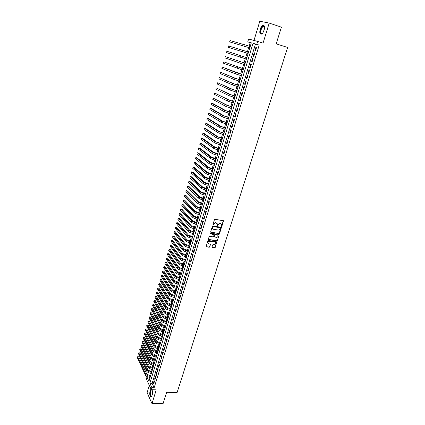 <?xml version="1.0" encoding="UTF-8"?>
<svg xmlns="http://www.w3.org/2000/svg" width="425" height="425" viewBox="0 0 425 425"><rect width="100%" height="100%" fill="white"/><g stroke="black" fill="none" stroke-linecap="round" stroke-linejoin="round"><path stroke-width="0.64" d="M221.51 226.408L221.93 226.132L223.508 220.814L215.023 219.258L214.418 219.656L212.845 224.915L213.488 224.804L213.69 224.156L215.624 222.87L217.276 223.757L217.303 225.749L217.924 224.82L219.852 223.539L220.532 223.646L221.489 224.411L221.51 226.408M221.313 226.212L221.733 225.93L223.3 220.602M212.867 224.889L213.493 223.959L213.69 224.156M217.106 225.553L217.727 224.623L217.924 224.82M151.018 389.135L150.062 390.66C149.403 394.363 149.786 396.382 151.215 396.727L152.139 395.229C152.665 393.13 152.623 391.303 152.012 389.746M264.116 30.127C264.929 26.642 264.499 25.022 262.836 25.277C261.752 25.867 260.87 27.195 260.19 29.261C259.383 32.73 259.813 34.34 261.476 34.096C262.549 33.517 263.426 32.194 264.116 30.127M211.974 247.175L212.277 247.701L214.551 248.014L215.14 247.616L216.862 241.889L208.415 240.481L207.814 240.879L206.109 246.643L209.185 247.27L209.785 246.872L210.513 244.253L208.834 243.817L208.006 243.158C207.899 242.038 208.436 241.427 209.61 241.331L214.97 242.101L215.778 242.739C215.895 243.86 215.363 244.471 214.189 244.572L213.302 244.449L212.707 244.848L211.974 247.175M151.916 387.69L151.295 389.73L146.37 379.02L146.976 377.017L148.947 381.283L251.329 42.84L247.748 41.862L248.598 39.036L257.624 41.411L256.737 44.317L253.024 43.307L149.882 383.302L151.916 387.69L154.169 387.743L259.207 45.093L256.737 44.317M257.624 41.411L263.048 43.127L269.222 23.088L281.424 27.179L276.192 43.818L287.629 47.472L177.113 392.503L166.643 392.291L163.041 403.75L151.991 403.623L156.235 389.837L151.295 389.73M219.093 233.612L219.693 233.213L221.436 227.391L212.962 225.877L212.357 226.281L210.625 232.14L219.093 233.612L221.228 227.178L221.436 227.391M219.141 234.961L217.409 240.438L216.814 240.837L208.67 239.663L208.356 239.132L209.095 236.773L209.695 236.369L213.015 236.858L213.61 236.459L214.099 234.6L210.338 233.846L210.54 233.187L218.838 234.425L219.141 234.961L217.409 240.438M149.313 385.422L147.108 392.689L151.991 403.623M269.222 23.088L259.808 21.25L253.985 40.449M255.547 50.633L256.599 47.191L255.983 47.016L254.931 50.453L255.547 50.633M253.799 56.35L254.846 52.923L254.235 52.737L253.188 56.158L253.799 56.35L253.188 56.158M252.062 62.034L253.103 58.629L252.498 58.432L251.457 61.832L252.062 62.034M250.336 67.687L251.372 64.303L250.766 64.09L249.735 67.474L250.336 67.687M248.614 73.312L249.645 69.944L249.05 69.721L248.019 73.089L248.614 73.312M246.904 78.907L247.929 75.554L247.339 75.326L246.314 78.673L246.904 78.907M245.204 84.474L246.224 81.138L245.634 80.899L244.619 84.224L245.204 84.474M243.514 90.004L244.529 86.689L243.945 86.44L242.935 89.749L243.514 90.004M241.83 95.513L242.84 92.214L242.261 91.949L241.257 95.243L241.83 95.513M240.157 100.991L241.161 97.707L240.587 97.437L239.588 100.709L240.157 100.991M238.494 106.436L239.493 103.169L238.924 102.887L237.926 106.149L238.494 106.436M236.837 111.855L237.83 108.609L237.267 108.317L236.273 111.557L236.837 111.855M235.19 117.247L236.178 114.012L235.62 113.714L234.632 116.939L235.19 117.247M233.548 122.607L234.531 119.393L233.978 119.08L233.001 122.288L233.548 122.607M231.923 127.941L232.895 124.743L232.347 124.424L231.375 127.612L231.923 127.941M230.297 133.248L231.269 130.066L230.727 129.737L229.755 132.908L230.297 133.248M228.687 138.523L229.654 135.363L229.112 135.023L228.151 138.178L228.687 138.523M227.083 143.778L228.044 140.627L227.508 140.277L226.546 143.422L227.083 143.778M225.484 149L226.44 145.871L225.909 145.509L224.958 148.633L225.484 149M223.895 154.195L224.846 151.082L224.32 150.716L223.369 153.823L223.895 154.195M222.317 159.37L223.263 156.267L222.742 155.89L221.797 158.987L222.317 159.37M220.745 164.512L221.685 161.431L221.17 161.043L220.23 164.119L220.745 164.512M219.178 169.628L220.118 166.563L219.603 166.164L218.668 169.23L219.178 169.628M217.621 174.723L218.556 171.668L218.046 171.264L217.117 174.308L217.621 174.723M216.075 179.786L217.005 176.752L216.5 176.338L215.571 179.366L216.075 179.786M214.535 184.827L215.459 181.804L214.96 181.385L214.035 184.397L214.535 184.827M213.005 189.842L213.924 186.835L213.424 186.405L212.511 189.407L213.005 189.842M211.48 194.831L212.394 191.84L211.9 191.399L210.986 194.384L211.48 194.831M209.961 199.792L210.869 196.817L210.38 196.371L209.477 199.341L209.961 199.792M208.452 204.733L209.355 201.774L208.872 201.317L207.968 204.271L208.452 204.733M206.948 209.647L207.852 206.699L207.368 206.237L206.47 209.18L206.948 209.647M205.456 214.535L206.353 211.602L205.875 211.135L204.983 214.057L205.456 214.535M203.968 219.401L204.861 216.484L204.388 216.006L203.501 218.917L203.968 219.401M202.491 224.241L203.378 221.34L202.906 220.851L202.024 223.747L202.491 224.241M201.014 229.059L201.902 226.169L201.434 225.675L200.558 228.56L201.014 229.059M199.553 233.851L200.43 230.977L199.968 230.472L199.097 233.341L199.553 233.851M198.093 238.622L198.969 235.763L198.512 235.248L197.641 238.106L198.093 238.622M196.642 243.366L197.513 240.523L197.062 240.003L196.196 242.845L196.642 243.366M195.202 248.088L196.068 245.257L195.617 244.731L194.756 247.557L195.202 248.088M193.763 252.79L194.623 249.969L194.183 249.438L193.322 252.248L193.763 252.79M192.334 257.465L193.194 254.66L192.753 254.118L191.898 256.918L192.334 257.465M190.915 262.119L191.765 259.33L191.33 258.783L190.48 261.566L190.915 262.119M189.497 266.751L190.347 263.973L189.911 263.415L189.067 266.188L189.497 266.751M188.089 271.357L188.934 268.595L188.503 268.032L187.664 270.789L188.089 271.357M186.687 275.942L187.526 273.195L187.101 272.622L186.267 275.368L186.687 275.942M185.295 280.505L186.129 277.769L185.709 277.196L184.875 279.926L185.295 280.505M183.903 285.047L184.737 282.328L184.317 281.743L183.488 284.463L183.903 285.047M182.522 289.568L183.35 286.859L182.936 286.269L182.113 288.973L182.522 289.568M181.151 294.068L181.974 291.369L181.56 290.774L180.742 293.468L181.151 294.068M179.78 298.547L180.604 295.858L180.195 295.258L179.377 297.936L179.78 298.547M178.42 302.998L179.233 300.326L178.829 299.715L178.017 302.382L178.42 302.998M177.066 307.434L177.878 304.778L177.475 304.157L176.667 306.813L177.066 307.434M175.716 311.849L176.524 309.203L176.125 308.577L175.318 311.217L175.716 311.849M174.372 316.237L175.18 313.608L174.781 312.975L173.979 315.605L174.372 316.237M173.039 320.609L173.836 317.99L173.448 317.353L172.646 319.972L173.039 320.609M171.705 324.96L172.502 322.352L172.114 321.709L171.323 324.312L171.705 324.96M170.383 329.29L171.179 326.697L170.792 326.044L170 328.637L170.383 329.29M169.065 333.604L169.857 331.017L169.474 330.363L168.688 332.945L169.065 333.604M167.758 337.891L168.544 335.32L168.162 334.661L167.381 337.227L167.758 337.891M166.451 342.162L167.232 339.602L166.86 338.932L166.079 341.487L166.451 342.162M165.15 346.412L165.931 343.862L165.559 343.188L164.783 345.732L165.15 346.412M163.859 350.641L164.634 348.107L164.268 347.427L163.492 349.956L163.859 350.641M162.573 354.854L163.343 352.325L162.977 351.64L162.207 354.163L162.573 354.854M161.293 359.04L162.058 356.533L161.697 355.837L160.932 358.349L161.293 359.04M160.018 363.216L160.783 360.713L160.422 360.017L159.657 362.514L160.018 363.216M158.748 367.365L159.508 364.878L159.152 364.177L158.392 366.658L158.748 367.365M157.484 371.498L158.243 369.022L157.887 368.316L157.133 370.786L157.484 371.498M156.23 375.615L156.979 373.145L156.628 372.433L155.879 374.898L156.23 375.615M154.976 379.711L155.725 377.251L155.38 376.534L154.631 378.988L154.976 379.711M259.207 45.093L255.473 44.072L152.118 383.361L154.169 387.743M154.132 380.619L153.388 383.058L153.728 383.786L154.477 381.342L154.132 380.619M251.297 42.93L250.166 42.617L249.119 46.086M248.689 47.51L247.414 51.733M246.989 53.146L245.719 57.343M245.289 58.762L244.035 62.927M243.605 64.345L242.356 68.473M241.926 69.902L240.693 73.998M240.258 75.427L239.031 79.486M238.6 80.925L237.384 84.952M236.948 86.392L235.742 90.387M235.307 91.832L234.111 95.79M233.67 97.245L232.486 101.171M232.045 102.627L230.871 106.521M230.43 107.987L229.266 111.844M228.82 113.31L227.667 117.135M227.221 118.612L226.073 122.405M225.627 123.887L224.49 127.643M224.044 129.131L222.918 132.86M222.466 134.348L221.351 138.045M220.899 139.543L219.794 143.209M219.343 144.707L218.243 148.341M217.791 149.85L216.702 153.452M216.245 154.96L215.167 158.536M214.71 160.05L213.642 163.593M213.18 165.113L212.123 168.624M211.661 170.149L210.609 173.628M210.147 175.158L209.105 178.612M208.643 180.142L207.607 183.568M207.145 185.103L206.12 188.498M205.652 190.039L204.637 193.407M204.17 194.953L203.166 198.289M202.698 199.84L201.694 203.15M201.227 204.701L200.239 207.984M199.766 209.541L198.783 212.798M198.31 214.354L197.338 217.584M196.865 219.146L195.898 222.349M195.426 223.917L194.469 227.088M193.997 228.661L193.046 231.806M192.567 233.383L191.627 236.502M191.149 238.08L190.214 241.172M189.736 242.755L188.812 245.825M188.333 247.408L187.414 250.452M186.936 252.041L186.023 255.053M185.544 256.647L184.641 259.638M184.158 261.237L183.265 264.201M182.782 265.8L181.895 268.738M181.411 270.342L180.529 273.254M180.046 274.863L179.169 277.753M178.686 279.363L177.82 282.227M177.337 283.842L176.476 286.678M175.987 288.293L175.137 291.114M174.648 292.729L173.804 295.524M173.315 297.144L172.481 299.917M171.992 301.538L171.163 304.284M170.669 305.915L169.846 308.635M169.357 310.266L168.539 312.965M168.045 314.596L167.238 317.273M166.743 318.909L165.947 321.566M165.447 323.202L164.656 325.832M164.162 327.473L163.37 330.082M162.876 331.728L162.095 334.316M161.596 335.957L160.825 338.523M160.326 340.17L159.556 342.715M159.062 344.367L158.297 346.89M157.797 348.543L157.043 351.039M156.543 352.697L155.794 355.172M155.295 356.835L154.551 359.29M154.052 360.953L153.319 363.386M152.814 365.048L152.086 367.466M151.582 369.128L150.859 371.524M150.354 373.192L149.637 375.567M149.255 377.251L149.807 378.431M148.277 377.06L146.976 377.017M250.166 42.617L247.748 41.862M255.473 44.072L253.024 43.307M152.118 383.361L149.882 383.302M255.983 47.016L256.594 47.207M254.235 52.737L254.846 52.923M251.457 61.832L252.067 62.013M249.735 67.474L250.346 67.655M248.019 73.089L248.63 73.265M246.314 78.673L246.925 78.843M244.619 84.224L245.23 84.394M242.935 89.749L243.541 89.914M241.257 95.243L241.862 95.407M239.588 100.709L240.194 100.868M237.926 106.149L238.531 106.303M236.273 111.557L236.879 111.711M234.632 116.939L235.238 117.088M233.001 122.288L233.601 122.437M231.375 127.612L231.976 127.755M229.755 132.908L230.361 133.052M228.151 138.178L228.751 138.316M226.546 143.422L227.147 143.554M224.958 148.633L225.553 148.766M223.369 153.823L223.97 153.951M221.797 158.987L222.392 159.109M220.23 164.119L220.825 164.241M218.668 169.23L219.263 169.347M217.117 174.308L217.712 174.431M215.571 179.366L216.166 179.483M214.035 184.397L214.63 184.514M212.511 189.407L213.1 189.513M210.986 194.384L211.581 194.491M209.477 199.341L210.067 199.447M207.968 204.271L208.563 204.372M206.47 209.18L207.06 209.275M204.983 214.057L205.572 214.157M203.501 218.917L204.09 219.008M202.024 223.747L202.613 223.842M200.558 228.56L201.142 228.645M199.097 233.341L199.681 233.431M197.641 238.106L198.225 238.191M196.196 242.845L196.78 242.925M194.756 247.557L195.341 247.637M193.322 252.248L193.906 252.328M191.898 256.918L192.477 256.992M190.48 261.566L191.059 261.635M189.067 266.188L189.646 266.257M187.664 270.789L188.243 270.858M186.267 275.368L186.846 275.437M184.875 279.926L185.454 279.99M183.488 284.463L184.067 284.522M182.113 288.973L182.686 289.032M180.742 293.468L181.316 293.521M179.377 297.936L179.95 297.989M178.017 302.382L178.59 302.435M176.667 306.813L177.241 306.861M175.318 311.217L175.892 311.265M173.979 315.605L174.553 315.653M172.646 319.972L173.219 320.014M171.323 324.312L171.891 324.355M170 328.637L170.574 328.679M168.688 332.945L169.256 332.982M167.381 337.227L167.949 337.264M166.079 341.487L166.648 341.525M164.783 345.732L165.352 345.764M163.492 349.956L164.061 349.987M162.207 354.163L162.775 354.19M160.932 358.349L161.495 358.376M159.657 362.514L160.225 362.536M158.392 366.658L158.955 366.685M157.133 370.786L157.696 370.807M155.879 374.898L156.442 374.914M154.631 378.988L155.189 379.004M153.388 383.058L153.946 383.074M221.106 223.89L220.532 223.646M217.727 224.623L219.656 223.343L220.331 223.449M216.899 223.231L216.309 222.976M213.493 223.959L215.427 222.673L216.113 222.78M210.63 232.151L218.896 233.41M220.644 228.108L220.432 227.731L213.254 226.621L212.622 227.582L212.627 228.533L213.61 229.319L218.508 230.068L220.426 228.788L220.644 228.108M212.803 228.852L212.426 227.386L213.063 226.419L220.23 227.534M208.362 239.424L216.617 240.63L217.212 240.237M213.903 234.393L210.338 233.846M216.437 237.363C217.621 237.262 218.153 236.645 218.03 235.508L217.223 234.871L215.337 234.589L214.737 234.988L214.248 236.842L216.437 237.363M217.712 235.073L217.223 234.871M214.248 236.847L214.051 236.348L214.545 234.786L215.14 234.387L217.026 234.669M218.944 234.759L218.939 234.457L219.135 234.664M215.475 242.314L214.97 242.101M208.117 243.382L207.82 242.951C207.713 241.83 208.245 241.219 209.419 241.124L214.779 241.889M206.109 246.643L208.999 247.063L209.594 246.659L210.513 244.253M211.974 247.456L214.354 247.802L214.949 247.403L216.862 241.889M249.81 47.855L229.633 41.889L249.81 47.844M229.633 41.889L230.026 40.545L250.24 46.431M262.507 33.256C260.663 34.25 260.111 32.98 260.838 29.447C261.805 26.796 262.863 25.665 264.01 26.042L264.536 27.025M264.509 26.908L264.143 26.403L263.325 26.366C262.459 26.839 261.752 27.901 261.205 29.553C260.557 32.332 260.902 33.623 262.241 33.426L262.416 33.336M263.861 25.325L263.218 25.436C262.145 26.021 261.269 27.338 260.589 29.394C259.925 31.886 260.047 33.495 260.966 34.213M151.858 395.962L151.188 396.254C149.898 396.004 149.982 390.41 151.284 389.709M152.123 390.001L151.587 389.911C150.338 390.378 150.195 395.771 151.428 396.015L151.884 395.903M151.119 389.348C149.727 390.495 149.743 396.472 151.151 396.748M248.535 52.078L228.453 45.911L248.529 52.078M228.453 45.911L228.066 47.249L248.104 53.486M246.835 57.678L226.892 51.255L246.835 57.694M226.892 51.255L226.504 52.588L246.41 59.096M245.151 63.256L225.34 56.573L245.14 63.282M225.34 56.573L224.952 57.896L244.72 64.674M243.472 68.797L223.794 61.859L243.461 68.839M223.794 61.859L223.412 63.182L243.042 70.226M241.804 74.311L222.259 67.123L235.976 72.526L241.788 74.37M222.259 67.123L221.877 68.436L235.567 73.902L241.373 75.746M240.146 79.799L235.54 78.359L220.729 72.362L234.334 78.019L240.125 79.868M220.729 72.362L220.347 73.668L233.925 79.385L239.711 81.239M238.494 85.255L233.904 83.81L219.204 77.573L232.698 83.481L238.473 85.34M219.204 77.573L218.827 78.869L232.289 84.841L238.058 86.7M236.852 90.684L232.273 89.239L217.69 82.758L231.072 88.915L236.826 90.78M217.69 82.758L217.313 84.049L230.663 90.265L236.412 92.14M235.222 96.087L230.653 94.637L216.182 87.917L229.452 94.318L235.184 96.193M216.182 87.917L215.81 89.202L229.048 95.662L234.781 97.543M233.596 101.458L229.043 100.008L214.683 93.048L227.843 99.694L233.559 101.58M214.683 93.048L214.312 94.329L227.439 101.033L233.15 102.924M231.976 106.802L227.439 105.352L213.191 98.154L226.238 105.044L231.938 106.935M213.191 98.154L212.819 99.429L225.84 106.377L231.535 108.274M230.371 112.12L225.845 110.665L212.861 103.535L211.708 103.238L224.644 110.362L230.323 112.269M211.708 103.238L211.337 104.507L224.251 111.69L229.925 113.597M228.767 117.412L224.257 115.951L211.379 108.588L210.232 108.295L223.061 115.658L228.719 117.571M210.232 108.295L209.86 109.56L222.668 116.976L228.321 118.888M227.178 122.671L222.679 121.215L209.907 113.613L208.76 113.332L221.483 120.923L227.125 122.846M208.76 113.332L208.393 114.585L221.09 122.235L226.727 124.158M225.595 127.909L221.106 126.448L208.441 118.618L207.294 118.341L219.916 126.161L225.537 128.09M207.294 118.341L206.933 119.59L219.523 127.468L225.144 129.402M224.018 133.115L219.544 131.654L206.986 123.595L205.838 123.324L218.354 131.378L223.959 133.312M205.838 123.324L205.477 124.567L217.967 132.674L223.566 134.613M222.45 138.3L217.993 136.834L205.535 128.552L204.388 128.281L216.803 136.563L222.387 138.508M204.388 128.281L204.027 129.519L216.415 137.854L221.993 139.798M220.888 143.453L216.442 141.987L204.09 133.482L202.948 133.222L215.257 141.722L220.825 143.671M202.948 133.222L202.587 134.449L214.869 143.007L220.437 144.962M219.337 148.585L214.907 147.114L202.656 138.391L201.514 138.13L213.717 146.853C214.843 147.549 216.532 148.171 218.785 148.708L219.268 148.814M201.514 138.13L201.158 139.357L213.334 148.134C214.455 148.835 216.144 149.451 218.402 149.993L218.88 150.094M217.797 153.685L213.377 152.219L201.227 143.273L200.085 143.018L212.192 151.964C213.308 152.676 214.986 153.298 217.239 153.829L217.722 153.93M200.085 143.018L199.729 144.24L211.809 153.234C212.92 153.951 214.604 154.572 216.856 155.104L217.334 155.205M216.261 158.764L211.852 157.292L199.803 148.134L198.666 147.884L210.667 157.043C211.778 157.771 213.451 158.398 215.703 158.918L216.182 159.019M198.666 147.884L198.31 149.095L210.29 158.312C211.395 159.04 213.068 159.667 215.316 160.188L215.799 160.289M214.731 163.816L210.338 162.345L198.385 152.968L197.248 152.729L209.153 162.1C210.253 162.839 211.926 163.471 214.168 163.986L214.652 164.082M197.248 152.729L196.897 153.935L208.776 163.359C209.876 164.103 211.544 164.735 213.791 165.245L214.269 165.346M213.212 168.842L208.829 167.37L196.977 157.781L195.84 157.548L207.644 167.131C208.739 167.886 210.407 168.518 212.649 169.023L213.127 169.123M195.84 157.548L195.489 158.748L207.273 168.385C208.362 169.145 210.03 169.777 212.266 170.282L212.744 170.377M211.698 173.846L207.326 172.369L195.574 162.573L194.443 162.339L206.146 172.136C207.23 172.906 208.893 173.538 211.129 174.038L211.607 174.133M194.443 162.339L194.092 163.535L205.774 173.384C206.858 174.16 208.516 174.792 210.752 175.291L211.23 175.382M210.189 178.824L205.833 177.347L194.177 167.338L193.046 167.115L204.659 177.119C205.732 177.9 207.389 178.537 209.621 179.031L210.099 179.122M193.046 167.115L192.7 168.3L204.287 178.357C205.36 179.148 207.012 179.786 209.249 180.274L209.727 180.365M208.696 183.775L204.351 182.298L192.791 172.083L191.659 171.865L203.171 182.075C204.244 182.872 205.891 183.51 208.123 183.993L208.601 184.083M191.659 171.865L191.314 173.044L202.805 183.308C203.873 184.11 205.519 184.753 207.751 185.231L208.223 185.321M207.203 188.7L202.868 187.223L191.409 176.805L190.278 176.587L201.694 187.005C202.757 187.818 204.404 188.461 206.63 188.934L207.108 189.024M190.278 176.587L189.933 177.767L201.328 188.232C202.39 189.051 204.032 189.693 206.258 190.166L206.736 190.251M205.721 193.603L201.397 192.121L190.033 181.507L188.902 181.294L200.228 191.909C201.28 192.738 202.922 193.386 205.142 193.848L205.62 193.933M188.902 181.294L188.562 182.468L199.862 193.131C200.913 193.965 202.55 194.607 204.776 195.075L205.248 195.16M204.244 198.48L199.936 196.998L188.663 186.187L187.537 185.98L198.767 196.791C199.814 197.63 201.445 198.284 203.665 198.741L204.138 198.826M187.537 185.98L187.197 187.143L198.401 198.008C199.447 198.852 201.078 199.5 203.299 199.957L203.772 200.042M202.778 203.336L198.48 201.854L187.298 190.841L186.171 190.639L197.312 201.652C198.347 202.502 199.978 203.155 202.194 203.607L202.667 203.692M186.171 190.639L185.837 191.797L196.945 202.863C197.986 203.718 199.612 204.372 201.827 204.818L202.3 204.903M201.317 208.165L197.03 206.683L185.943 195.473L184.817 195.277L195.861 206.486C196.897 207.352 198.518 208.006 200.733 208.452L201.206 208.532M184.817 195.277L184.482 196.435L195.5 207.687C196.531 208.558 198.156 209.217 200.366 209.658L200.839 209.738M199.862 212.973L195.59 211.485L184.593 200.09L183.467 199.893L194.422 211.294C195.447 212.176 197.067 212.835 199.272 213.27L199.75 213.345M183.467 199.893L183.133 201.046L194.06 212.495C195.086 213.377 196.701 214.035 198.911 214.471L199.383 214.545M198.411 217.754L194.156 216.272L183.249 204.68L182.128 204.489L192.987 216.081C194.007 216.973 195.617 217.637 197.827 218.062L198.3 218.142M182.128 204.489L181.794 205.636L192.631 217.276C193.646 218.174 195.261 218.833 197.466 219.258L197.938 219.337M196.972 222.514L192.727 221.027L181.911 209.249L180.79 209.063L191.563 220.846C192.573 221.754 194.183 222.418 196.382 222.838L196.855 222.913M180.79 209.063L180.455 210.205L191.208 222.031C192.217 222.944 193.821 223.608 196.021 224.028L196.493 224.097M195.542 227.253L191.303 225.765L180.577 213.796L179.462 213.616L190.14 225.585C191.149 226.504 192.748 227.173 194.947 227.582L195.42 227.657M179.462 213.616L179.127 214.752L189.789 226.769C190.793 227.688 192.392 228.358 194.592 228.767L195.059 228.841M194.113 231.965L189.89 230.477L179.254 218.322L178.139 218.147L188.732 230.302C189.725 231.237 191.324 231.907 193.518 232.31L193.991 232.379M178.139 218.147L177.809 219.279L188.376 231.476C189.375 232.417 190.968 233.086 193.163 233.49L193.635 233.559M192.695 236.656L188.482 235.163L177.937 222.827L176.821 222.657L187.324 234.998C188.312 235.944 189.906 236.613 192.1 237.012L192.567 237.081M176.821 222.657L176.492 223.784L186.973 236.167C187.962 237.113 189.55 237.788 191.744 238.186L192.212 238.25M191.282 241.326L187.085 239.833L176.619 227.317L175.509 227.147L185.927 239.668C186.91 240.624 188.493 241.299 190.682 241.692L191.154 241.756M175.509 227.147L175.18 228.268L185.576 240.832C186.559 241.793 188.142 242.468 190.331 242.856L190.798 242.925M189.879 245.969L185.688 244.476L175.312 231.779L174.202 231.614L184.535 244.317C185.507 245.289 187.09 245.963 189.274 246.346L189.747 246.415M174.202 231.614L173.878 232.73L184.184 245.475C185.162 246.447 186.74 247.127 188.923 247.509L189.396 247.573M188.482 250.591L184.301 249.098L174.016 236.226L172.901 236.066L183.148 248.944C184.115 249.927 185.693 250.607 187.877 250.984L188.344 251.048M172.901 236.066L172.577 237.171L182.803 250.097C183.77 251.085 185.343 251.765 187.526 252.137L187.993 252.2M187.09 255.191L182.92 253.698L172.72 240.646L171.61 240.492L181.767 253.55C182.734 254.543 184.301 255.223 186.479 255.595L186.947 255.653M171.61 240.492L171.286 241.597L181.427 254.697C182.389 255.696 183.956 256.376 186.134 256.743L186.602 256.806M185.704 259.771L181.549 258.278L171.429 245.05L170.319 244.901L180.397 258.129C181.353 259.138 182.92 259.824 185.093 260.185L185.56 260.243M170.319 244.901L170 246.001L180.057 259.271C181.008 260.281 182.575 260.966 184.748 261.327L185.215 261.386M184.328 264.329L180.179 262.831L170.149 249.433L169.038 249.289L179.031 262.692C179.982 263.707 181.544 264.398 183.712 264.754L184.179 264.807M169.038 249.289L168.72 250.383L178.691 263.829C179.637 264.849 181.199 265.535 183.372 265.891L183.834 265.949M182.952 268.866L178.819 267.368L168.868 253.799L167.763 253.656L177.671 267.229C178.617 268.26 180.173 268.951 182.341 269.296L182.803 269.354M167.763 253.656L167.445 254.745L177.331 268.361C178.277 269.392 179.828 270.082 181.996 270.433L182.463 270.486M181.587 273.376L177.464 271.878L167.599 258.14L166.494 258.002L176.317 271.745C177.257 272.786 178.808 273.482 180.97 273.822L181.438 273.875M166.494 258.002L166.175 259.085L175.982 272.871C176.917 273.918 178.468 274.608 180.63 274.948L181.098 275.002M180.232 277.87L176.12 276.367L166.334 262.464L165.229 262.331L174.972 276.239C175.902 277.297 177.448 277.987 179.61 278.327L180.078 278.375M165.229 262.331L164.916 263.41L174.638 277.36C175.567 278.418 177.113 279.113 179.27 279.448L179.738 279.496M178.877 282.338L174.776 280.84L165.07 266.767L163.97 266.64L173.634 280.718C174.558 281.78 176.099 282.476 178.256 282.806L178.723 282.853M163.97 266.64L163.657 267.713L173.299 281.833C174.223 282.901 175.764 283.597 177.921 283.921L178.383 283.974M177.533 286.79L173.442 285.287L163.816 271.054L162.717 270.927L172.3 285.17C173.219 286.243 174.755 286.944 176.906 287.268L177.374 287.316M162.717 270.927L162.403 271.995L171.966 286.28C172.885 287.358 174.42 288.06 176.572 288.378L177.034 288.426M176.189 291.221L172.114 289.717L162.568 275.32L161.468 275.198L170.972 289.6C171.886 290.689 173.416 291.391 175.567 291.704L176.03 291.752M161.468 275.198L161.16 276.261L170.643 290.705C171.551 291.794 173.081 292.496 175.233 292.809L175.695 292.857M174.856 295.625L170.792 294.121L161.325 279.565L160.23 279.448L169.649 294.01C170.558 295.109 172.083 295.816 174.229 296.124L174.696 296.167M160.23 279.448L159.917 280.505L169.32 295.109C170.228 296.214 171.753 296.916 173.899 297.224L174.362 297.266M173.533 300.013L169.474 298.509L160.087 283.794L158.992 283.677L168.337 298.403C169.235 299.513 170.76 300.22 172.901 300.517L173.363 300.565M158.992 283.677L158.684 284.734L168.008 299.498C168.906 300.608 170.425 301.314 172.571 301.617L173.033 301.66M172.21 304.38L171.195 304.289L168.162 302.876L158.854 288.001L157.76 287.89L167.03 302.77C167.923 303.891 169.437 304.603 171.578 304.895L172.04 304.938M157.76 287.89L157.457 288.942L166.701 303.864C167.593 304.985 169.107 305.692 171.248 305.989L171.711 306.027M170.893 308.725L169.883 308.64L166.86 307.222L157.627 292.193L156.538 292.081L165.723 307.121C166.611 308.252 168.125 308.964 170.26 309.251L170.722 309.294M156.538 292.081L156.23 293.128L165.399 308.205C166.287 309.342 167.795 310.048 169.936 310.34L170.393 310.377M169.586 313.05L168.576 312.97L165.564 311.546L156.411 296.363L155.316 296.257L164.427 311.451C165.309 312.593 166.818 313.305 168.953 313.586L169.41 313.623M155.316 296.257L155.013 297.298L164.108 312.529C164.985 313.677 166.494 314.388 168.624 314.67L169.086 314.707M168.284 317.358L167.275 317.278L164.273 315.849L155.194 300.512L154.105 300.417L163.136 315.759C164.013 316.912 165.516 317.624 167.647 317.905L168.109 317.937M154.105 300.417L153.802 301.453L162.817 316.832C163.689 317.99 165.192 318.702 167.322 318.978L167.785 319.016M166.988 321.645L165.978 321.566L162.982 320.137L153.983 304.645L152.894 304.55L161.856 320.052C162.722 321.21 164.22 321.927 166.35 322.198L166.807 322.235M152.894 304.55L152.591 305.586L161.532 321.119C162.403 322.283 163.901 323 166.026 323.271L166.483 323.303M165.697 325.906L164.688 325.837L161.707 324.402L152.777 308.763L151.688 308.672L160.576 324.317C161.442 325.492 162.934 326.209 165.059 326.474L165.516 326.506M151.688 308.672L151.39 309.697L160.257 325.385C161.117 326.559 162.61 327.277 164.735 327.542L165.192 327.574M164.411 330.156L163.407 330.087L160.432 328.647L151.576 312.858L150.492 312.773L159.301 328.567C160.161 329.752 161.649 330.469 163.774 330.73L164.231 330.762M150.492 312.773L150.195 313.793L158.987 329.63C159.843 330.815 161.33 331.532 163.45 331.792L163.907 331.824M163.136 334.379L162.127 334.316L159.163 332.871L150.386 316.938L149.297 316.853L158.036 332.796C158.886 333.992 160.374 334.714 162.493 334.964L162.95 334.996M149.297 316.853L149 317.873L157.723 333.853C158.573 335.049 160.055 335.771 162.169 336.021L162.626 336.053M161.861 338.587L160.857 338.528L157.898 337.078L149.196 321.002L148.113 320.923L156.777 337.009C157.622 338.21 159.104 338.938 161.218 339.182L161.675 339.208M148.113 320.923L147.815 321.932L156.464 338.056C157.303 339.262 158.785 339.989 160.9 340.234L161.357 340.26M160.597 342.778L159.593 342.72L156.644 341.264L148.012 325.045L146.928 324.966L155.518 341.201C156.363 342.412 157.834 343.14 159.949 343.379L160.406 343.405M146.928 324.966L146.636 325.975L155.21 342.242C156.044 343.458 157.521 344.186 159.63 344.425L160.087 344.452M159.333 346.943L158.334 346.89L155.391 345.435L146.832 329.072L145.754 328.998L154.27 345.371C155.104 346.593 156.575 347.321 158.684 347.56L159.141 347.581M145.754 328.998L145.456 330.002L153.962 346.412C154.79 347.634 156.262 348.367 158.371 348.601L158.828 348.622M158.079 351.092L157.08 351.045L154.148 349.584L145.658 333.078L144.58 333.009L153.027 349.525C153.855 350.758 155.322 351.486 157.431 351.714L157.882 351.741M145.658 333.078L144.58 333.009L144.288 334.007L152.718 350.561C153.547 351.794 155.013 352.527 157.117 352.755L157.569 352.777M156.83 355.226L155.832 355.178L152.91 353.717L144.489 337.073L143.411 337.004L151.789 353.658C152.612 354.902 154.073 355.629 156.177 355.858L156.634 355.879M144.489 337.073L143.411 337.004L143.124 337.997L151.481 354.689C152.304 355.932 153.765 356.665 155.863 356.888L156.32 356.91M155.587 359.337L154.588 359.29L151.672 357.823L143.326 341.047L142.253 340.983L150.556 357.776C151.374 359.024 152.835 359.757 154.934 359.975L155.385 359.996M143.326 341.047L142.253 340.983L141.961 341.971L150.248 358.801C151.066 360.055 152.522 360.788 154.62 361.006L155.077 361.022M154.344 363.433L153.351 363.391L150.445 361.919L142.168 344.999L141.095 344.941L149.329 361.872C150.142 363.131 151.597 363.864 153.691 364.076L154.142 364.098M142.168 344.999L141.095 344.941L140.808 345.929L149.026 362.892C149.834 364.156 151.289 364.889 153.383 365.102L153.834 365.118M153.112 367.508L152.118 367.466L149.223 365.994L141.015 348.941L139.942 348.882L148.107 365.946C148.915 367.216 150.365 367.954 152.458 368.162L152.91 368.178M141.015 348.941L139.942 348.882L139.655 349.865L147.804 366.966C148.612 368.236 150.057 368.974 152.15 369.182L152.602 369.197M151.884 371.562L150.891 371.524L148.006 370.047L139.867 352.862L138.794 352.808L146.896 370.01C147.693 371.285 149.138 372.024 151.231 372.226L151.683 372.242M139.867 352.862L138.794 352.808L138.508 353.786L146.593 371.02C147.39 372.3 148.835 373.038 150.923 373.24L151.374 373.256M150.663 375.599L149.674 375.567L146.795 374.085L138.725 356.766L137.652 356.718L145.685 374.048C146.482 375.339 147.921 376.077 150.004 376.274L150.455 376.29M138.725 356.766L137.652 356.718L137.371 357.691L145.382 375.057C146.179 376.348 147.618 377.087 149.701 377.283L150.153 377.299M249.746 46.277L249.321 47.696M244.327 44.641L243.907 46.049M263.415 31.87L264.451 28.688M248.041 51.93L247.616 53.338M242.638 50.278L242.218 51.68M246.341 57.55L245.916 58.947M240.959 55.882L240.545 57.279M244.651 63.139L244.232 64.531M239.291 61.46L238.877 62.852M242.972 68.696L242.553 70.082M237.628 67.012L237.214 68.393M241.299 74.232L240.879 75.608M235.976 72.526L235.567 73.902M239.636 79.73L239.222 81.101M234.334 78.019L233.925 79.385M237.979 85.207L237.57 86.567M232.698 83.481L232.289 84.841M236.337 90.647L235.928 92.007M231.072 88.915L230.663 90.265M234.701 96.066L234.292 97.415M229.452 94.318L229.048 95.662M233.07 101.453L232.666 102.797M227.843 99.694L227.439 101.033M231.45 106.813L231.046 108.147M226.238 105.044L225.84 106.377M229.84 112.147L229.436 113.475M224.644 110.362L224.251 111.69M228.236 117.449L227.837 118.772M223.061 115.658L222.668 116.976M226.642 122.724L226.243 124.042M221.483 120.923L221.09 122.235M225.053 127.978L224.66 129.285M219.916 126.161L219.523 127.468M223.476 133.2L223.083 134.502M218.354 131.378L217.967 132.674M221.903 138.396L221.515 139.692M216.803 136.563L216.415 137.854M220.341 143.565L219.953 144.856M215.257 141.722L214.869 143.007M218.785 148.708L218.402 149.993M213.717 146.853L213.334 148.134M217.239 153.829L216.856 155.104M212.192 151.964L211.809 153.234M215.703 158.918L215.316 160.188M210.667 157.043L210.29 158.312M214.168 163.986L213.791 165.245M209.153 162.1L208.776 163.359M212.649 169.023L212.266 170.282M207.644 167.131L207.273 168.385M211.129 174.038L210.752 175.291M206.146 172.136L205.774 173.384M209.621 179.031L209.249 180.274M204.659 177.119L204.287 178.357M208.123 183.993L207.751 185.231M203.171 182.075L202.805 183.308M206.63 188.934L206.258 190.166M201.694 187.005L201.328 188.232M205.142 193.848L204.776 195.075M200.228 191.909L199.862 193.131M203.665 198.741L203.299 199.957M198.767 196.791L198.401 198.008M202.194 203.607L201.827 204.818M197.312 201.652L196.945 202.863M200.733 208.452L200.366 209.658M195.861 206.486L195.5 207.687M199.272 213.27L198.911 214.471M194.422 211.294L194.06 212.495M197.827 218.062L197.466 219.258M192.987 216.081L192.631 217.276M196.382 222.838L196.021 224.028M191.563 220.846L191.208 222.031M194.947 227.582L194.592 228.767M190.14 225.585L189.789 226.769M193.518 232.31L193.163 233.49M188.732 230.302L188.376 231.476M192.1 237.012L191.744 238.186M187.324 234.998L186.973 236.167M190.682 241.692L190.331 242.856M185.927 239.668L185.576 240.832M189.274 246.346L188.923 247.509M184.535 244.317L184.184 245.475M187.877 250.984L187.526 252.137M183.148 248.944L182.803 250.097M186.479 255.595L186.134 256.743M181.767 253.55L181.427 254.697M185.093 260.185L184.748 261.327M180.397 258.129L180.057 259.271M183.712 264.754L183.372 265.891M179.031 262.692L178.691 263.829M182.341 269.296L181.996 270.433M177.671 267.229L177.331 268.361M180.97 273.822L180.63 274.948M176.317 271.745L175.982 272.871M179.61 278.327L179.27 279.448M174.972 276.239L174.638 277.36M178.256 282.806L177.921 283.921M173.634 280.718L173.299 281.833M176.906 287.268L176.572 288.378M172.3 285.17L171.966 286.28M175.567 291.704L175.233 292.809M170.972 289.6L170.643 290.705M174.229 296.124L173.899 297.224M169.649 294.01L169.32 295.109M172.901 300.517L172.571 301.617M168.337 298.403L168.008 299.498M171.578 304.895L171.248 305.989M167.03 302.77L166.701 303.864M170.26 309.251L169.936 310.34M165.723 307.121L165.399 308.205M168.953 313.586L168.624 314.67M164.427 311.451L164.108 312.529M167.647 317.905L167.322 318.978M163.136 315.759L162.817 316.832M166.35 322.198L166.026 323.271M161.856 320.052L161.532 321.119M165.059 326.474L164.735 327.542M160.576 324.317L160.257 325.385M163.774 330.73L163.45 331.792M159.301 328.567L158.987 329.63M162.493 334.964L162.169 336.021M158.036 332.796L157.723 333.853M161.218 339.182L160.9 340.234M156.777 337.009L156.464 338.056M159.949 343.379L159.63 344.425M155.518 341.201L155.21 342.242M158.684 347.56L158.371 348.601M154.27 345.371L153.962 346.412M157.431 351.714L157.117 352.755M153.027 349.525L152.718 350.561M156.177 355.858L155.863 356.888M151.789 353.658L151.481 354.689M154.934 359.975L154.62 361.006M150.556 357.776L150.248 358.801M153.691 364.076L153.383 365.102M149.329 361.872L149.026 362.892M152.458 368.162L152.15 369.182M148.107 365.946L147.804 366.966M151.231 372.226L150.923 373.24M146.896 370.01L146.593 371.02M150.004 376.274L149.701 377.283M145.685 374.048L145.382 375.057M264.143 26.403L264.01 26.042M264.462 26.743L263.325 26.366M152.012 389.922L151.587 389.911"/></g></svg>
